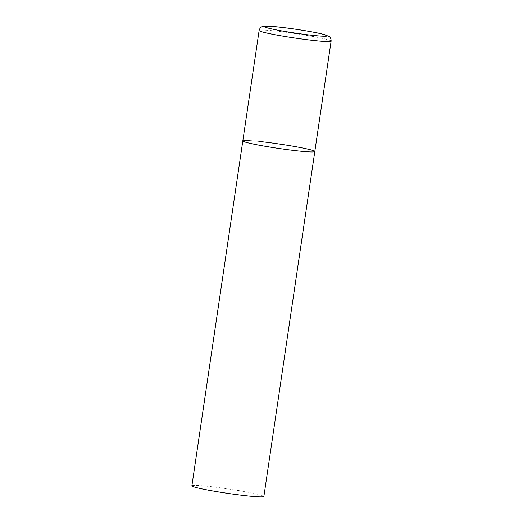 <?xml version="1.0" encoding="UTF-8"?>
<svg xmlns="http://www.w3.org/2000/svg" width="523" height="523" viewBox="0 0 523 523"><rect width="100%" height="100%" fill="white"/><g stroke="black" fill="none" stroke-linecap="round" stroke-linejoin="round"><path stroke-width="0.39" stroke-dasharray="2.62 1.96" d="M314.813 151.513A36.388 2.229 8.4 0 0 309.093 149.434A36.388 2.229 8.4 0 0 268.822 142.563A36.388 2.229 8.4 0 0 242.822 140.883A36.388 2.229 -171.6 0 1 259.343 141.439M191.889 485.808A36.388 2.229 -171.6 0 1 208.409 486.364A36.388 2.229 -171.6 0 1 245.274 491.712A36.388 2.229 -171.6 0 1 263.88 496.438M331.111 41.14A36.388 2.229 8.4 0 0 325.391 39.055A36.388 2.229 8.4 0 0 285.127 32.184A36.388 2.229 8.4 0 0 259.12 30.504"/><path stroke-width="0.78" d="M248.543 142.962A36.388 2.229 8.4 0 0 288.814 149.833A36.388 2.229 8.4 0 0 314.813 151.513A36.388 2.229 -171.6 0 1 298.293 150.957A36.388 2.229 -171.6 0 1 261.428 145.616A36.388 2.229 -171.6 0 1 242.822 140.883A36.388 2.229 8.4 0 0 248.543 142.962M259.343 141.439A36.388 2.229 -171.6 0 1 296.208 146.78A36.388 2.229 -171.6 0 1 314.813 151.513L331.111 41.14C331.281 37.702 329.124 36.433 328.96 36.362L322.626 34.119C312.46 31.563 287.245 27.68 273.679 26.555C264.801 25.725 262.814 26.418 262.579 26.549C262.402 26.575 259.957 27.157 259.12 30.504A36.388 2.229 8.4 0 0 264.841 32.589A36.388 2.229 8.4 0 0 305.112 39.46A36.388 2.229 8.4 0 0 331.111 41.14M314.813 151.513L263.88 496.438A36.388 2.229 -171.6 0 1 247.359 495.882A36.388 2.229 -171.6 0 1 210.494 490.541A36.388 2.229 -171.6 0 1 191.889 485.808L259.12 30.504M269.397 28.405A31.733 1.942 8.4 0 0 312.78 35.374A31.733 1.942 8.4 0 0 322.194 34.041A31.733 1.942 8.4 0 0 278.811 27.072A31.733 1.942 8.4 0 0 269.397 28.405"/></g></svg>
